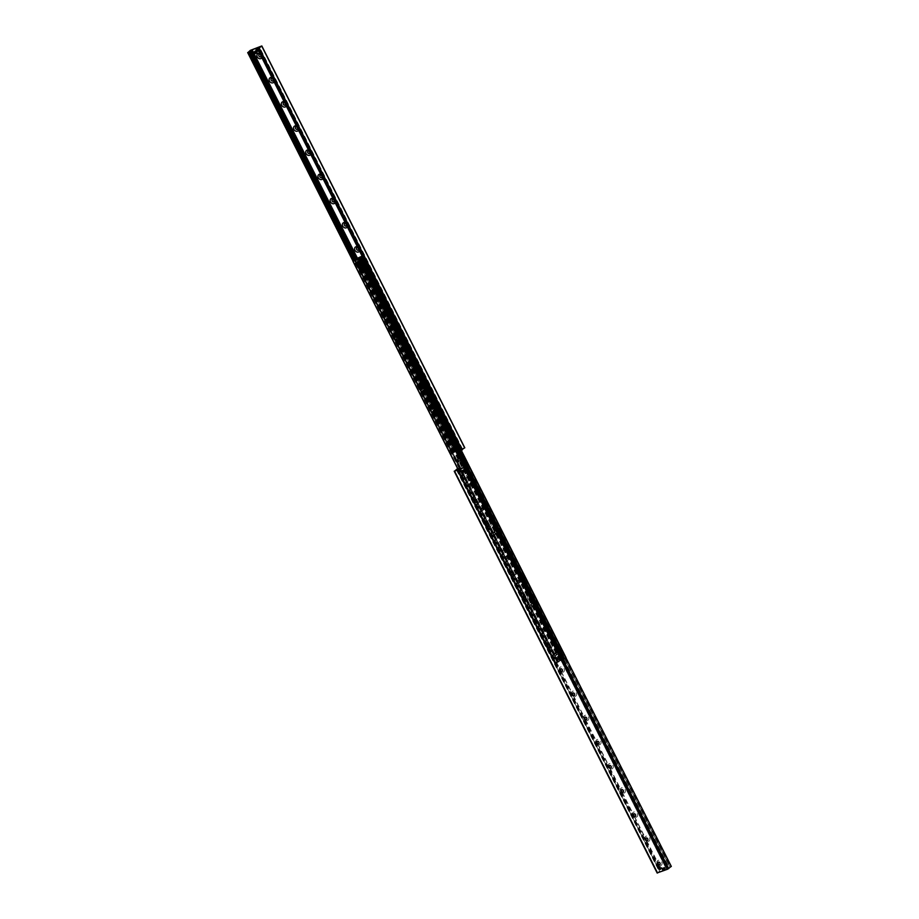 <?xml version="1.0" encoding="UTF-8"?>
<svg xmlns="http://www.w3.org/2000/svg" width="919" height="919" viewBox="0 0 919 919"><rect width="100%" height="100%" fill="white"/><g stroke="black" fill="none" stroke-linecap="round" stroke-linejoin="round"><path stroke-width="0.69" stroke-dasharray="4.59 3.45" d="M257.952 50.143A0.839 0.689 50.3 0 1 257.044 48.753A0.839 0.689 50.3 0 1 258.124 50.051A0.839 0.689 50.3 0 1 257.952 50.143M258.653 49.569A0.839 0.689 -129.7 0 0 258.802 48.385A0.839 0.689 -129.7 0 0 257.676 49.166A0.839 0.689 -129.7 0 0 258.653 49.569M457.168 450.149A0.839 0.689 50.3 0 1 456.261 448.759A0.839 0.689 50.3 0 1 457.329 450.057A0.839 0.689 50.3 0 1 457.168 450.149M457.857 449.575A0.839 0.689 -129.7 0 0 458.018 448.392A0.839 0.689 -129.7 0 0 456.892 449.173A0.839 0.689 -129.7 0 0 457.857 449.575M458.788 447.725A0.999 0.804 50.3 0 1 457.708 446.083A0.999 0.804 50.3 0 1 458.983 447.61A0.999 0.804 50.3 0 1 458.788 447.725M459.477 447.151A0.999 0.804 -129.7 0 0 459.661 445.761A0.999 0.804 -129.7 0 0 458.34 446.68A0.999 0.804 -129.7 0 0 459.477 447.151M256.47 52.831A0.999 0.804 50.3 0 1 255.39 51.188A0.999 0.804 50.3 0 1 256.665 52.716A0.999 0.804 50.3 0 1 255.367 51.165A1.034 0.839 50.3 0 1 256.688 52.751A1.034 0.839 50.3 0 1 256.481 52.865M257.159 52.257A0.999 0.804 -129.7 0 0 257.343 50.867A0.999 0.804 -129.7 0 0 256.022 51.786A0.999 0.804 -129.7 0 0 257.159 52.257M259.721 53.428A2.929 2.378 50.3 0 1 261.869 57.69M261.283 56.53A1.539 1.252 -129.7 0 0 260.066 54.106M261.157 56.679A1.539 1.252 -129.7 0 0 259.181 54.313L259.215 54.278M271.932 77.598A2.929 2.378 50.3 0 1 274.08 81.86M273.494 80.7A1.539 1.252 -129.7 0 0 272.277 78.276M273.402 80.826L273.334 80.883A1.539 1.252 -129.7 0 0 271.392 78.483M284.132 101.768A2.929 2.378 50.3 0 1 286.291 106.03M285.706 104.881A1.539 1.252 -129.7 0 0 284.476 102.446M285.579 105.019A1.539 1.252 -129.7 0 0 283.603 102.652L283.569 102.675M296.343 125.937A2.929 2.378 50.3 0 1 298.503 130.199M297.917 129.051A1.539 1.252 -129.7 0 0 296.688 126.615M297.779 129.188A1.539 1.252 -129.7 0 0 295.815 126.822L295.849 126.788M308.554 150.107A2.929 2.378 50.3 0 1 310.714 154.369M310.128 153.22A1.539 1.252 -129.7 0 0 308.899 150.785M309.99 153.358A1.539 1.252 -129.7 0 0 308.026 150.992M320.765 174.277A2.929 2.378 50.3 0 1 322.925 178.539M322.339 177.39A1.539 1.252 -129.7 0 0 321.11 174.955M322.201 177.528A1.539 1.252 -129.7 0 0 320.237 175.161L320.272 175.127M332.977 198.447A2.929 2.378 50.3 0 1 335.125 202.72M334.539 201.56A1.539 1.252 -129.7 0 0 333.321 199.124M334.447 201.675L334.378 201.732A1.539 1.252 -129.7 0 0 332.437 199.331L332.402 199.354M345.188 222.616A2.929 2.378 50.3 0 1 347.336 226.89M346.75 225.729A1.539 1.252 -129.7 0 0 345.533 223.294M346.589 225.902L346.658 225.844A1.539 1.252 -129.7 0 0 344.648 223.501M357.388 246.786A2.929 2.378 50.3 0 1 359.547 251.059M358.961 249.899A1.539 1.252 -129.7 0 0 357.732 247.475M358.835 250.048A1.539 1.252 -129.7 0 0 356.859 247.67M370.702 276.159A2.929 2.378 50.3 0 1 366.773 273.023A2.929 2.378 50.3 0 1 370.713 271.542A2.929 2.378 50.3 0 1 370.702 276.159M370.702 274.413A1.539 1.252 -129.7 0 0 369.335 271.691A1.539 1.252 -129.7 0 0 370.702 274.413M369.404 271.633A1.539 1.252 -129.7 0 0 369.128 273.805A1.539 1.252 -129.7 0 0 371.184 272.369A1.539 1.252 -129.7 0 0 369.404 271.633M382.913 300.329A2.929 2.378 50.3 0 1 378.984 297.193A2.929 2.378 50.3 0 1 382.924 295.711A2.929 2.378 50.3 0 1 382.913 300.329M382.913 298.583A1.539 1.252 -129.7 0 0 381.546 295.872A1.539 1.252 -129.7 0 0 382.913 298.583M381.615 295.815A1.539 1.252 -129.7 0 0 381.339 297.974A1.539 1.252 -129.7 0 0 383.384 296.538A1.539 1.252 -129.7 0 0 381.615 295.815M395.124 324.499A2.929 2.378 50.3 0 1 391.195 321.363A2.929 2.378 50.3 0 1 395.136 319.881A2.929 2.378 50.3 0 1 395.124 324.499M395.124 322.753A1.539 1.252 -129.7 0 0 393.757 320.042A1.539 1.252 -129.7 0 0 395.124 322.753M393.826 319.984A1.539 1.252 -129.7 0 0 393.539 322.144A1.539 1.252 -129.7 0 0 395.595 320.708A1.539 1.252 -129.7 0 0 393.826 319.984M407.335 348.669A2.929 2.378 50.3 0 1 403.407 345.533A2.929 2.378 50.3 0 1 407.335 344.051A2.929 2.378 50.3 0 1 407.335 348.669M407.335 346.922A1.539 1.252 -129.7 0 0 405.957 344.211A1.539 1.252 -129.7 0 0 407.335 346.922M406.026 344.154A1.539 1.252 -129.7 0 0 405.75 346.314A1.539 1.252 -129.7 0 0 407.806 344.878A1.539 1.252 -129.7 0 0 406.026 344.154M419.535 372.838A2.929 2.378 50.3 0 1 415.618 369.702A2.929 2.378 50.3 0 1 419.546 368.22A2.929 2.378 50.3 0 1 419.535 372.838M419.546 371.092A1.539 1.252 -129.7 0 0 418.168 368.381A1.539 1.252 -129.7 0 0 419.546 371.092M418.237 368.324A1.539 1.252 -129.7 0 0 417.961 370.483A1.539 1.252 -129.7 0 0 420.017 369.047A1.539 1.252 -129.7 0 0 418.237 368.324M431.746 397.008A2.929 2.378 50.3 0 1 427.829 393.872A2.929 2.378 50.3 0 1 431.758 392.39A2.929 2.378 50.3 0 1 431.746 397.008M431.758 395.262A1.539 1.252 -129.7 0 0 430.379 392.551A1.539 1.252 -129.7 0 0 431.758 395.262M430.448 392.493A1.539 1.252 -129.7 0 0 430.172 394.653A1.539 1.252 -129.7 0 0 432.229 393.217A1.539 1.252 -129.7 0 0 430.448 392.493M443.957 421.178A2.929 2.378 50.3 0 1 440.029 418.042A2.929 2.378 50.3 0 1 443.969 416.56A2.929 2.378 50.3 0 1 443.957 421.178M443.957 419.432A1.539 1.252 -129.7 0 0 442.59 416.721A1.539 1.252 -129.7 0 0 443.957 419.432M442.659 416.663A1.539 1.252 -129.7 0 0 442.384 418.823A1.539 1.252 -129.7 0 0 444.44 417.387A1.539 1.252 -129.7 0 0 442.659 416.663M456.169 445.347A2.929 2.378 50.3 0 1 452.24 442.211A2.929 2.378 50.3 0 1 456.18 440.729A2.929 2.378 50.3 0 1 456.169 445.347M456.169 443.613A1.539 1.252 -129.7 0 0 454.802 440.89A1.539 1.252 -129.7 0 0 456.169 443.613M454.871 440.833A1.539 1.252 -129.7 0 0 454.595 442.992A1.539 1.252 -129.7 0 0 456.64 441.557A1.539 1.252 -129.7 0 0 454.871 440.833M464.635 447.783L453.274 452.205L450.965 454.365L455.158 451.643L462.51 448.943L460.534 450.701M462.154 449.311L259.296 47.708L462.154 449.311M259.101 47.214L462.073 449.035L259.215 47.409M452.114 453.848L354.447 260.514L452.114 453.848M663.438 867.961A0.839 0.689 -129.7 0 0 663.288 869.144A0.839 0.689 -129.7 0 0 664.403 868.363A0.839 0.689 -129.7 0 0 663.438 867.961M459.879 471.263A0.839 0.689 -129.7 0 0 460.408 470.149A0.839 0.689 -129.7 0 0 459.063 470.287M462.602 470.379A0.999 0.804 -129.7 0 0 462.418 471.769A0.999 0.804 -129.7 0 0 463.75 470.85A0.999 0.804 -129.7 0 0 462.383 470.459A1.034 0.839 -129.7 0 0 463.704 472.044A1.034 0.839 -129.7 0 0 462.59 470.344M660.141 867.065A0.999 0.804 -129.7 0 0 659.957 868.455A0.999 0.804 -129.7 0 0 661.278 867.536A0.999 0.804 -129.7 0 0 660.141 867.065M658.176 860.379A2.929 2.378 -129.7 0 0 658.176 864.986A2.929 2.378 -129.7 0 0 662.105 863.515A2.929 2.378 -129.7 0 0 658.176 860.379M657.843 862.321A1.539 1.252 50.3 0 1 659.819 864.687L659.785 864.722M645.977 836.21A2.929 2.378 -129.7 0 0 645.965 840.816A2.929 2.378 -129.7 0 0 649.894 839.346A2.929 2.378 -129.7 0 0 645.977 836.21M645.597 838.174L645.666 838.117A1.539 1.252 50.3 0 1 647.608 840.517M633.765 812.04A2.929 2.378 -129.7 0 0 633.754 816.646A2.929 2.378 -129.7 0 0 637.683 815.176A2.929 2.378 -129.7 0 0 633.765 812.04M633.421 813.981A1.539 1.252 50.3 0 1 635.397 816.348L635.431 816.325M621.554 787.87A2.929 2.378 -129.7 0 0 621.543 792.477A2.929 2.378 -129.7 0 0 625.483 791.006A2.929 2.378 -129.7 0 0 621.554 787.87M621.221 789.812A1.539 1.252 50.3 0 1 623.185 792.178L623.151 792.212M609.343 763.7A2.929 2.378 -129.7 0 0 609.331 768.307A2.929 2.378 -129.7 0 0 613.272 766.837A2.929 2.378 -129.7 0 0 609.343 763.7M609.01 765.642A1.539 1.252 50.3 0 1 610.974 768.008M597.132 739.531A2.929 2.378 -129.7 0 0 597.12 744.137A2.929 2.378 -129.7 0 0 601.06 742.667A2.929 2.378 -129.7 0 0 597.132 739.531M596.799 741.472A1.539 1.252 50.3 0 1 598.763 743.839L598.729 743.873M584.921 715.35A2.929 2.378 -129.7 0 0 584.921 719.968A2.929 2.378 -129.7 0 0 588.849 718.486A2.929 2.378 -129.7 0 0 584.921 715.35M584.553 717.325L584.622 717.268A1.539 1.252 50.3 0 1 586.563 719.669L586.598 719.646M572.721 691.18A2.929 2.378 -129.7 0 0 572.709 695.798A2.929 2.378 -129.7 0 0 576.638 694.316A2.929 2.378 -129.7 0 0 572.721 691.18M572.411 693.098L572.342 693.156A1.539 1.252 50.3 0 1 574.352 695.499M560.51 667.01A2.929 2.378 -129.7 0 0 560.498 671.628A2.929 2.378 -129.7 0 0 564.427 670.146A2.929 2.378 -129.7 0 0 560.51 667.01M560.165 668.952A1.539 1.252 50.3 0 1 562.141 671.329M548.298 642.841A2.929 2.378 -129.7 0 0 548.287 647.458A2.929 2.378 -129.7 0 0 552.227 645.977A2.929 2.378 -129.7 0 0 548.298 642.841M548 644.759L547.931 644.816A1.539 1.252 50.3 0 1 549.93 647.16M536.087 618.671A2.929 2.378 -129.7 0 0 536.076 623.289A2.929 2.378 -129.7 0 0 540.016 621.807A2.929 2.378 -129.7 0 0 536.087 618.671M535.72 620.647L535.788 620.589A1.539 1.252 50.3 0 1 537.718 622.99L537.684 623.013M523.876 594.501A2.929 2.378 -129.7 0 0 523.864 599.119A2.929 2.378 -129.7 0 0 527.805 597.637A2.929 2.378 -129.7 0 0 523.876 594.501M523.543 596.442A1.539 1.252 50.3 0 1 525.507 598.82L525.542 598.786M511.665 570.331A2.929 2.378 -129.7 0 0 511.665 574.949A2.929 2.378 -129.7 0 0 515.593 573.467A2.929 2.378 -129.7 0 0 511.665 570.331M511.332 572.273A1.539 1.252 50.3 0 1 513.307 574.651M499.465 546.162A2.929 2.378 -129.7 0 0 499.454 550.78A2.929 2.378 -129.7 0 0 503.382 549.298A2.929 2.378 -129.7 0 0 499.465 546.162M499.12 548.103A1.539 1.252 50.3 0 1 501.096 550.481L501.131 550.447M487.254 521.992A2.929 2.378 -129.7 0 0 487.242 526.61A2.929 2.378 -129.7 0 0 491.171 525.128A2.929 2.378 -129.7 0 0 487.254 521.992M486.944 523.91L486.875 523.968A1.539 1.252 50.3 0 1 488.885 526.311L488.851 526.334M475.043 497.822A2.929 2.378 -129.7 0 0 475.031 502.44A2.929 2.378 -129.7 0 0 478.971 500.958A2.929 2.378 -129.7 0 0 475.043 497.822M474.675 499.798L474.744 499.741A1.539 1.252 50.3 0 1 476.674 502.142M462.831 473.653A2.929 2.378 -129.7 0 0 462.82 478.271A2.929 2.378 -129.7 0 0 466.76 476.789A2.929 2.378 -129.7 0 0 462.831 473.653M462.498 475.594A1.539 1.252 50.3 0 1 464.463 477.972L464.497 477.937M671.192 866.41L666.677 869.259L659.474 871.89L660.658 870.35L657.28 872.912L454.296 471.079M457.628 468.541L458.558 468.219L457.719 468.736M455.25 451.091L453.733 448.07A0.862 0.701 50.3 0 1 454.009 447.071L457.995 445.577A0.862 0.701 50.3 0 1 459.041 446.083L460.568 449.104L461.889 448.92L460.224 450.356M460.878 448.84L459.351 445.818A0.862 0.701 -129.7 0 0 458.305 445.313L454.319 446.818A0.862 0.701 -129.7 0 0 454.032 447.817L455.56 450.838M354.768 260.812L355.297 259.755L354.768 260.812L451.838 452.964L455.445 451.24M357.778 257.883L356.871 258.296M358.192 258.078L359.72 261.099A0.862 0.701 -129.7 0 0 360.765 261.605L364.751 260.111A0.862 0.701 -129.7 0 0 365.038 259.112L363.51 256.091M362.546 256.998L363.625 255.689M363.2 256.344L364.728 259.365A0.862 0.701 50.3 0 1 364.441 260.364L360.455 261.858A0.862 0.701 50.3 0 1 359.409 261.352L357.882 258.331M461.292 449.046L460.568 449.104M459.615 450.62L460.993 449.299M362.465 256.826L363.315 255.941M355.297 260.605L451.838 452.964M452.975 453.113L455.146 451.493M355.297 259.755L356.618 258.664M355.664 259.204L354.768 259.951M458.432 469.896L457.708 469.954L458.432 469.896L459.959 472.917A0.862 0.701 -129.7 0 0 461.005 473.423L464.991 471.929A0.862 0.701 -129.7 0 0 465.267 470.93L463.44 468.162L466.324 465.887M463.44 468.162L464.968 471.183A0.862 0.701 50.3 0 1 464.681 472.182L460.695 473.687A0.862 0.701 50.3 0 1 459.649 473.182L458.121 470.16M555.375 663.311L556.523 661.944M555.49 662.909L553.962 659.888A0.862 0.701 50.3 0 1 554.249 658.889L558.235 657.395A0.862 0.701 50.3 0 1 559.28 657.901L560.808 660.922L561.532 660.864L560.808 660.922M466.599 465.715L564.232 658.188L564.232 659.049L561.222 661.117M561.118 660.669L559.591 657.648A0.862 0.701 -129.7 0 0 558.545 657.142L554.559 658.636A0.862 0.701 -129.7 0 0 554.272 659.635L555.8 662.656M465.347 466.45L463.854 467.507M466.634 466.232L466.025 465.887M564.232 659.049L563.703 658.395M563.703 659.245L561.532 660.864M557.052 660.887L459.994 468.724L458.845 468.575L459.994 468.724M459.385 468.38L458.087 469.46M557.052 661.737L555.685 663.058M556.523 661.083L459.466 468.931M458.845 468.575L457.995 469.287M467.162 466.036L564.232 658.188M363.005 265.671A1.459 1.183 50.3 0 1 360.96 266.855A1.459 1.183 50.3 0 1 360.937 264.982A1.459 1.183 50.3 0 1 363.005 265.671M363.039 265.683A1.562 1.264 -129.7 0 0 360.616 265.177A1.562 1.264 -129.7 0 0 361.822 267.555A1.562 1.264 -129.7 0 0 363.039 265.683M565.863 657.636L560.257 659.75L558.028 661.496L565.909 657.717M375.239 289.853A1.562 1.264 -129.7 0 0 372.827 289.347A1.562 1.264 -129.7 0 0 374.033 291.725A1.562 1.264 -129.7 0 0 375.239 289.853M399.662 338.192A1.562 1.264 -129.7 0 0 397.249 337.687A1.562 1.264 -129.7 0 0 398.455 340.064A1.562 1.264 -129.7 0 0 399.662 338.192A1.459 1.183 50.3 0 1 397.594 339.364A1.459 1.183 50.3 0 1 397.571 337.491A1.459 1.183 50.3 0 1 399.627 338.192M424.084 386.531A1.562 1.264 -129.7 0 0 421.672 386.026A1.562 1.264 -129.7 0 0 422.866 388.404A1.562 1.264 -129.7 0 0 424.084 386.531A1.459 1.183 50.3 0 1 422.005 387.703A1.459 1.183 50.3 0 1 421.993 385.831A1.459 1.183 50.3 0 1 424.05 386.531M448.495 434.871A1.562 1.264 -129.7 0 0 446.083 434.365A1.562 1.264 -129.7 0 0 447.289 436.743A1.562 1.264 -129.7 0 0 448.495 434.871A1.459 1.183 50.3 0 1 446.427 436.043A1.459 1.183 50.3 0 1 446.404 434.17A1.459 1.183 50.3 0 1 448.461 434.871M472.917 483.222A1.562 1.264 -129.7 0 0 470.505 482.705A1.562 1.264 -129.7 0 0 471.711 485.083A1.562 1.264 -129.7 0 0 472.917 483.222M497.34 531.561A1.562 1.264 -129.7 0 0 494.927 531.044A1.562 1.264 -129.7 0 0 496.122 533.434A1.562 1.264 -129.7 0 0 497.34 531.561M521.751 579.9A1.562 1.264 -129.7 0 0 519.338 579.384A1.562 1.264 -129.7 0 0 520.545 581.773A1.562 1.264 -129.7 0 0 521.751 579.9M546.173 628.24A1.562 1.264 -129.7 0 0 543.761 627.723A1.562 1.264 -129.7 0 0 544.967 630.112A1.562 1.264 -129.7 0 0 546.173 628.24M559.108 657.349A1.034 0.839 50.3 0 1 557.511 657.947A1.034 0.839 50.3 0 1 559.108 657.349M361.489 261.053A1.034 0.839 50.3 0 1 359.892 261.651A1.034 0.839 50.3 0 1 361.489 261.053M558.384 652.41A1.562 1.264 -129.7 0 0 555.972 651.904A1.562 1.264 -129.7 0 0 557.167 654.282A1.562 1.264 -129.7 0 0 558.384 652.41M533.962 604.07A1.562 1.264 -129.7 0 0 531.55 603.553A1.562 1.264 -129.7 0 0 532.756 605.943A1.562 1.264 -129.7 0 0 533.962 604.07A1.459 1.183 50.3 0 1 531.894 605.242A1.459 1.183 50.3 0 1 531.871 603.358A1.459 1.183 50.3 0 1 533.928 604.059M509.551 555.731A1.562 1.264 -129.7 0 0 507.127 555.214A1.562 1.264 -129.7 0 0 508.333 557.603A1.562 1.264 -129.7 0 0 509.551 555.731A1.459 1.183 50.3 0 1 507.472 556.903A1.459 1.183 50.3 0 1 507.449 555.019A1.459 1.183 50.3 0 1 509.517 555.719M485.129 507.391A1.562 1.264 -129.7 0 0 482.716 506.874A1.562 1.264 -129.7 0 0 483.911 509.252A1.562 1.264 -129.7 0 0 485.129 507.391A1.459 1.183 50.3 0 1 483.049 508.563A1.459 1.183 50.3 0 1 483.038 506.679A1.459 1.183 50.3 0 1 485.094 507.38M460.706 459.041A1.562 1.264 -129.7 0 0 458.294 458.535A1.562 1.264 -129.7 0 0 459.5 460.913A1.562 1.264 -129.7 0 0 460.706 459.041M436.295 410.701A1.562 1.264 -129.7 0 0 433.871 410.196A1.562 1.264 -129.7 0 0 435.078 412.574A1.562 1.264 -129.7 0 0 436.295 410.701M411.873 362.362A1.562 1.264 -129.7 0 0 409.46 361.856A1.562 1.264 -129.7 0 0 410.655 364.234A1.562 1.264 -129.7 0 0 411.873 362.362M387.45 314.022A1.562 1.264 -129.7 0 0 385.038 313.517A1.562 1.264 -129.7 0 0 386.244 315.895A1.562 1.264 -129.7 0 0 387.45 314.022M364.372 264.534A1.459 1.183 50.3 0 1 362.339 265.717A1.459 1.183 50.3 0 1 362.316 263.833A1.459 1.183 50.3 0 1 364.372 264.534M375.205 289.841A1.459 1.183 50.3 0 1 373.171 291.024A1.459 1.183 50.3 0 1 373.148 289.152A1.459 1.183 50.3 0 1 375.205 289.841M376.583 288.704A1.459 1.183 50.3 0 1 374.55 289.887A1.459 1.183 50.3 0 1 374.527 288.003A1.459 1.183 50.3 0 1 376.583 288.704M387.416 314.011A1.459 1.183 50.3 0 1 385.383 315.194A1.459 1.183 50.3 0 1 385.36 313.322A1.459 1.183 50.3 0 1 387.416 314.011M388.794 312.874A1.459 1.183 50.3 0 1 386.75 314.057A1.459 1.183 50.3 0 1 386.738 312.173A1.459 1.183 50.3 0 1 388.794 312.874M401.006 337.043A1.459 1.183 50.3 0 1 398.961 338.226A1.459 1.183 50.3 0 1 398.949 336.343A1.459 1.183 50.3 0 1 401.006 337.043M411.838 362.362A1.459 1.183 50.3 0 1 409.794 363.533A1.459 1.183 50.3 0 1 409.782 361.661A1.459 1.183 50.3 0 1 411.838 362.362M413.217 361.213A1.459 1.183 50.3 0 1 411.172 362.396A1.459 1.183 50.3 0 1 411.149 360.512A1.459 1.183 50.3 0 1 413.217 361.213M425.428 385.383A1.459 1.183 50.3 0 1 423.383 386.566A1.459 1.183 50.3 0 1 423.36 384.693A1.459 1.183 50.3 0 1 425.428 385.383M436.261 410.701A1.459 1.183 50.3 0 1 434.216 411.873A1.459 1.183 50.3 0 1 434.193 410A1.459 1.183 50.3 0 1 436.261 410.701M437.628 409.552A1.459 1.183 50.3 0 1 435.595 410.736A1.459 1.183 50.3 0 1 435.572 408.863A1.459 1.183 50.3 0 1 437.628 409.552M449.839 433.722A1.459 1.183 50.3 0 1 447.806 434.905A1.459 1.183 50.3 0 1 447.783 433.033A1.459 1.183 50.3 0 1 449.839 433.722M460.672 459.041A1.459 1.183 50.3 0 1 458.638 460.212A1.459 1.183 50.3 0 1 458.615 458.34A1.459 1.183 50.3 0 1 460.672 459.041M462.05 457.892A1.459 1.183 50.3 0 1 460.005 459.075A1.459 1.183 50.3 0 1 459.994 457.202A1.459 1.183 50.3 0 1 462.05 457.892M472.883 483.21A1.459 1.183 50.3 0 1 470.85 484.393A1.459 1.183 50.3 0 1 470.827 482.509A1.459 1.183 50.3 0 1 472.883 483.21M474.261 482.061A1.459 1.183 50.3 0 1 472.217 483.245A1.459 1.183 50.3 0 1 472.205 481.372A1.459 1.183 50.3 0 1 474.261 482.061M486.473 506.231A1.459 1.183 50.3 0 1 484.428 507.414A1.459 1.183 50.3 0 1 484.405 505.542A1.459 1.183 50.3 0 1 486.473 506.231M497.305 531.55A1.459 1.183 50.3 0 1 495.261 532.733A1.459 1.183 50.3 0 1 495.249 530.849A1.459 1.183 50.3 0 1 497.305 531.55M498.684 530.412A1.459 1.183 50.3 0 1 496.639 531.584A1.459 1.183 50.3 0 1 496.616 529.712A1.459 1.183 50.3 0 1 498.684 530.412M510.884 554.582A1.459 1.183 50.3 0 1 508.85 555.754A1.459 1.183 50.3 0 1 508.827 553.881A1.459 1.183 50.3 0 1 510.884 554.582M521.716 579.889A1.459 1.183 50.3 0 1 519.683 581.072A1.459 1.183 50.3 0 1 519.66 579.188A1.459 1.183 50.3 0 1 521.716 579.889M523.095 578.752A1.459 1.183 50.3 0 1 521.062 579.923A1.459 1.183 50.3 0 1 521.039 578.051A1.459 1.183 50.3 0 1 523.095 578.752M535.306 602.921A1.459 1.183 50.3 0 1 533.261 604.093A1.459 1.183 50.3 0 1 533.25 602.221A1.459 1.183 50.3 0 1 535.306 602.921M546.139 628.228A1.459 1.183 50.3 0 1 544.105 629.412A1.459 1.183 50.3 0 1 544.082 627.528A1.459 1.183 50.3 0 1 546.139 628.228M547.517 627.091A1.459 1.183 50.3 0 1 545.472 628.263A1.459 1.183 50.3 0 1 545.461 626.39A1.459 1.183 50.3 0 1 547.517 627.091M366.164 263.569A2.918 2.366 -129.7 0 0 361.649 262.616A2.918 2.366 -129.7 0 0 363.89 267.061A2.918 2.366 -129.7 0 0 366.164 263.569M378.364 287.739A2.918 2.366 -129.7 0 0 373.861 286.785A2.918 2.366 -129.7 0 0 376.101 291.231A2.918 2.366 -129.7 0 0 378.364 287.739M390.575 311.909A2.918 2.366 -129.7 0 0 386.06 310.955A2.918 2.366 -129.7 0 0 388.312 315.401A2.918 2.366 -129.7 0 0 390.575 311.909M402.786 336.078A2.918 2.366 -129.7 0 0 398.272 335.125A2.918 2.366 -129.7 0 0 400.523 339.57A2.918 2.366 -129.7 0 0 402.786 336.078M414.997 360.248A2.918 2.366 -129.7 0 0 410.483 359.295A2.918 2.366 -129.7 0 0 412.734 363.74A2.918 2.366 -129.7 0 0 414.997 360.248M427.209 384.418A2.918 2.366 -129.7 0 0 422.694 383.464A2.918 2.366 -129.7 0 0 424.946 387.91A2.918 2.366 -129.7 0 0 427.209 384.418M439.42 408.587A2.918 2.366 -129.7 0 0 434.905 407.634A2.918 2.366 -129.7 0 0 437.145 412.08A2.918 2.366 -129.7 0 0 439.42 408.587M451.62 432.757A2.918 2.366 -129.7 0 0 447.116 431.804A2.918 2.366 -129.7 0 0 449.357 436.249A2.918 2.366 -129.7 0 0 451.62 432.757M463.831 456.927A2.918 2.366 -129.7 0 0 459.316 455.973A2.918 2.366 -129.7 0 0 461.568 460.43A2.918 2.366 -129.7 0 0 463.831 456.927M476.042 481.096A2.918 2.366 -129.7 0 0 471.527 480.143A2.918 2.366 -129.7 0 0 473.779 484.6A2.918 2.366 -129.7 0 0 476.042 481.096M488.253 505.266A2.918 2.366 -129.7 0 0 483.739 504.313A2.918 2.366 -129.7 0 0 485.99 508.77A2.918 2.366 -129.7 0 0 488.253 505.266M500.464 529.436A2.918 2.366 -129.7 0 0 495.95 528.482A2.918 2.366 -129.7 0 0 498.201 532.94A2.918 2.366 -129.7 0 0 500.464 529.436M512.676 553.606A2.918 2.366 -129.7 0 0 508.161 552.664A2.918 2.366 -129.7 0 0 510.401 557.109A2.918 2.366 -129.7 0 0 512.676 553.606M524.875 577.787A2.918 2.366 -129.7 0 0 520.372 576.833A2.918 2.366 -129.7 0 0 522.612 581.279A2.918 2.366 -129.7 0 0 524.875 577.787M537.087 601.956A2.918 2.366 -129.7 0 0 532.572 601.003A2.918 2.366 -129.7 0 0 534.824 605.449A2.918 2.366 -129.7 0 0 537.087 601.956M549.298 626.126A2.918 2.366 -129.7 0 0 544.783 625.173A2.918 2.366 -129.7 0 0 547.035 629.618A2.918 2.366 -129.7 0 0 549.298 626.126M558.35 652.398A1.459 1.183 50.3 0 1 556.305 653.581A1.459 1.183 50.3 0 1 556.294 651.709A1.459 1.183 50.3 0 1 558.35 652.398M559.728 651.261A1.459 1.183 50.3 0 1 557.684 652.444A1.459 1.183 50.3 0 1 557.661 650.56A1.459 1.183 50.3 0 1 559.728 651.261M561.509 650.296A2.918 2.366 -129.7 0 0 556.994 649.342A2.918 2.366 -129.7 0 0 559.246 653.788A2.918 2.366 -129.7 0 0 561.509 650.296M361.971 259.928A1.034 0.839 -129.7 0 0 363.419 260.422A1.034 0.839 -129.7 0 0 362.109 258.836A1.034 0.839 -129.7 0 0 363.419 260.422A1.034 0.839 -129.7 0 0 362.109 258.836A1.034 0.839 -129.7 0 0 361.971 259.928L362.419 260.835L364.016 260.238L363.097 258.423L361.512 259.02L361.971 259.928M559.591 656.223A1.034 0.839 -129.7 0 0 561.038 656.717A1.034 0.839 -129.7 0 0 559.728 655.132A1.034 0.839 -129.7 0 0 561.038 656.717A1.034 0.839 -129.7 0 0 559.728 655.132A1.034 0.839 -129.7 0 0 559.591 656.223L560.05 657.131L561.635 656.534L560.728 654.719L559.131 655.316L559.591 656.223M559.901 660.21L454.595 451.769M362.097 256.102L363.039 255.781L362.201 256.309M564.484 658.889L466.818 465.542L564.484 658.889M357.721 264.488L356.124 265.086L355.664 264.178A1.034 0.839 50.3 0 1 357.1 263.351A1.034 0.839 50.3 0 1 357.123 264.672A1.034 0.839 50.3 0 1 355.802 263.087A1.034 0.839 50.3 0 1 357.123 264.672A1.034 0.839 50.3 0 1 355.664 264.178L355.205 263.271M357.744 262.455A1.034 0.839 -129.7 0 0 359.191 262.949A1.034 0.839 -129.7 0 0 357.882 261.375A1.034 0.839 -129.7 0 0 357.744 262.455M559.671 657.142A1.034 0.839 -129.7 0 0 561.118 657.625A1.034 0.839 -129.7 0 0 559.809 656.051A1.034 0.839 -129.7 0 0 559.671 657.142M557.592 658.866A1.034 0.839 50.3 0 1 559.028 658.027A1.034 0.839 50.3 0 1 559.051 659.348A1.034 0.839 50.3 0 1 557.73 657.774A1.034 0.839 50.3 0 1 559.051 659.348A1.034 0.839 50.3 0 1 557.592 658.866L557.132 657.958L558.729 657.361L559.648 659.164L558.051 659.773L557.592 658.866M360.501 266.636A1.712 1.39 -129.7 0 0 363.154 267.199A1.712 1.39 -129.7 0 0 361.833 264.58A1.712 1.39 -129.7 0 0 360.501 266.636M360.685 266.682A1.137 0.93 50.3 0 1 362.281 265.763A1.137 0.93 50.3 0 1 362.293 267.234A1.137 0.93 50.3 0 1 360.685 266.682M372.712 290.806A1.712 1.39 -129.7 0 0 375.366 291.369A1.712 1.39 -129.7 0 0 374.033 288.75A1.712 1.39 -129.7 0 0 372.712 290.806M372.896 290.852A1.137 0.93 50.3 0 1 374.493 289.933A1.137 0.93 50.3 0 1 374.504 291.403A1.137 0.93 50.3 0 1 372.896 290.852M384.912 314.976A1.712 1.39 -129.7 0 0 387.565 315.539A1.712 1.39 -129.7 0 0 386.244 312.919A1.712 1.39 -129.7 0 0 384.912 314.976M385.107 315.022A1.137 0.93 50.3 0 1 386.704 314.103A1.137 0.93 50.3 0 1 386.715 315.573A1.137 0.93 50.3 0 1 385.107 315.022M397.123 339.145A1.712 1.39 -129.7 0 0 399.776 339.708A1.712 1.39 -129.7 0 0 398.455 337.089A1.712 1.39 -129.7 0 0 397.123 339.145M397.318 339.191A1.137 0.93 50.3 0 1 398.903 338.272A1.137 0.93 50.3 0 1 398.926 339.743A1.137 0.93 50.3 0 1 397.318 339.191M409.334 363.315A1.712 1.39 -129.7 0 0 411.988 363.878A1.712 1.39 -129.7 0 0 410.667 361.259A1.712 1.39 -129.7 0 0 409.334 363.315M409.518 363.361A1.137 0.93 50.3 0 1 411.115 362.442A1.137 0.93 50.3 0 1 411.138 363.913A1.137 0.93 50.3 0 1 409.518 363.361M421.545 387.485A1.712 1.39 -129.7 0 0 424.199 388.048A1.712 1.39 -129.7 0 0 422.878 385.429A1.712 1.39 -129.7 0 0 421.545 387.485M421.729 387.531A1.137 0.93 50.3 0 1 423.326 386.612A1.137 0.93 50.3 0 1 423.337 388.082A1.137 0.93 50.3 0 1 421.729 387.531M433.757 411.655A1.712 1.39 -129.7 0 0 436.41 412.217A1.712 1.39 -129.7 0 0 435.089 409.598A1.712 1.39 -129.7 0 0 433.757 411.655M433.94 411.701A1.137 0.93 50.3 0 1 435.537 410.782A1.137 0.93 50.3 0 1 435.549 412.252A1.137 0.93 50.3 0 1 433.94 411.701M445.968 435.824A1.712 1.39 -129.7 0 0 448.621 436.387A1.712 1.39 -129.7 0 0 447.289 433.768A1.712 1.39 -129.7 0 0 445.968 435.824M446.152 435.87A1.137 0.93 50.3 0 1 447.748 434.951A1.137 0.93 50.3 0 1 447.76 436.422A1.137 0.93 50.3 0 1 446.152 435.87M458.167 459.994A1.712 1.39 -129.7 0 0 460.821 460.557A1.712 1.39 -129.7 0 0 459.5 457.938A1.712 1.39 -129.7 0 0 458.167 459.994M458.363 460.04A1.137 0.93 50.3 0 1 459.959 459.121A1.137 0.93 50.3 0 1 459.971 460.591A1.137 0.93 50.3 0 1 458.363 460.04M470.379 484.164A1.712 1.39 -129.7 0 0 473.032 484.727A1.712 1.39 -129.7 0 0 471.711 482.107A1.712 1.39 -129.7 0 0 470.379 484.164M470.574 484.221A1.137 0.93 50.3 0 1 472.159 483.291A1.137 0.93 50.3 0 1 472.182 484.761A1.137 0.93 50.3 0 1 470.574 484.221M468.747 485.726A1.137 0.93 50.3 0 1 470.344 484.807A1.137 0.93 50.3 0 1 470.367 486.266A1.137 0.93 50.3 0 1 468.747 485.726M482.59 508.345A1.712 1.39 -129.7 0 0 485.243 508.896A1.712 1.39 -129.7 0 0 483.922 506.289A1.712 1.39 -129.7 0 0 482.59 508.345M482.774 508.391A1.137 0.93 50.3 0 1 484.37 507.46A1.137 0.93 50.3 0 1 484.393 508.931A1.137 0.93 50.3 0 1 482.774 508.391M480.959 509.896A1.137 0.93 50.3 0 1 482.555 508.977A1.137 0.93 50.3 0 1 482.567 510.436A1.137 0.93 50.3 0 1 480.959 509.896M494.801 532.515A1.712 1.39 -129.7 0 0 497.455 533.066A1.712 1.39 -129.7 0 0 496.134 530.458A1.712 1.39 -129.7 0 0 494.801 532.515M494.985 532.561A1.137 0.93 50.3 0 1 496.582 531.63A1.137 0.93 50.3 0 1 496.593 533.1A1.137 0.93 50.3 0 1 494.985 532.561M493.17 534.065A1.137 0.93 50.3 0 1 494.767 533.146A1.137 0.93 50.3 0 1 494.778 534.605A1.137 0.93 50.3 0 1 493.17 534.065M507.012 556.684A1.712 1.39 -129.7 0 0 509.666 557.236A1.712 1.39 -129.7 0 0 508.345 554.628A1.712 1.39 -129.7 0 0 507.012 556.684M507.196 556.73A1.137 0.93 50.3 0 1 508.793 555.8A1.137 0.93 50.3 0 1 508.804 557.27A1.137 0.93 50.3 0 1 507.196 556.73M505.381 558.235A1.137 0.93 50.3 0 1 506.978 557.316A1.137 0.93 50.3 0 1 506.989 558.775A1.137 0.93 50.3 0 1 505.381 558.235M519.212 580.854A1.712 1.39 -129.7 0 0 521.877 581.405A1.712 1.39 -129.7 0 0 520.545 578.798A1.712 1.39 -129.7 0 0 519.212 580.854M519.407 580.9A1.137 0.93 50.3 0 1 521.004 579.969A1.137 0.93 50.3 0 1 521.016 581.44A1.137 0.93 50.3 0 1 519.407 580.9M517.592 582.405A1.137 0.93 50.3 0 1 519.189 581.486A1.137 0.93 50.3 0 1 519.201 582.956A1.137 0.93 50.3 0 1 517.592 582.405M531.423 605.024A1.712 1.39 -129.7 0 0 534.077 605.575A1.712 1.39 -129.7 0 0 532.756 602.967A1.712 1.39 -129.7 0 0 531.423 605.024M531.619 605.07A1.137 0.93 50.3 0 1 533.215 604.139A1.137 0.93 50.3 0 1 533.227 605.61A1.137 0.93 50.3 0 1 531.619 605.07M529.803 606.574A1.137 0.93 50.3 0 1 531.389 605.655A1.137 0.93 50.3 0 1 531.412 607.126A1.137 0.93 50.3 0 1 529.803 606.574M543.634 629.193A1.712 1.39 -129.7 0 0 546.288 629.756A1.712 1.39 -129.7 0 0 544.967 627.137A1.712 1.39 -129.7 0 0 543.634 629.193M543.83 629.239A1.137 0.93 50.3 0 1 545.415 628.32A1.137 0.93 50.3 0 1 545.438 629.779A1.137 0.93 50.3 0 1 543.83 629.239M542.003 630.744A1.137 0.93 50.3 0 1 543.6 629.825A1.137 0.93 50.3 0 1 543.623 631.296A1.137 0.93 50.3 0 1 542.003 630.744M555.846 653.363A1.712 1.39 -129.7 0 0 558.499 653.926A1.712 1.39 -129.7 0 0 557.178 651.307A1.712 1.39 -129.7 0 0 555.846 653.363M556.029 653.409A1.137 0.93 50.3 0 1 557.626 652.49A1.137 0.93 50.3 0 1 557.649 653.949A1.137 0.93 50.3 0 1 556.029 653.409M554.214 654.914A1.137 0.93 50.3 0 1 555.811 653.995A1.137 0.93 50.3 0 1 555.823 655.465A1.137 0.93 50.3 0 1 554.214 654.914M563.91 659.394L558.189 661.473L555.961 663.219L563.91 659.394L466.14 465.841M562.175 660.807L464.348 467.128L562.175 660.807M354.677 260.422L557.592 662.117M358.996 263.064A1.034 0.839 50.3 0 1 357.882 261.375A1.034 0.839 50.3 0 1 359.191 262.949A1.034 0.839 50.3 0 1 358.996 263.064M363.568 258.044L361.971 258.641L362.89 260.456L364.475 259.859L363.568 258.044L363.097 258.423M360.237 260.445A1.034 0.839 -129.7 0 0 360.041 261.892A1.034 0.839 -129.7 0 0 361.42 260.927A1.034 0.839 -129.7 0 0 360.237 260.445M561.187 654.339L559.591 654.937L560.51 656.752L562.106 656.155L561.187 654.339L560.728 654.719M557.856 656.74A1.034 0.839 -129.7 0 0 557.672 658.176A1.034 0.839 -129.7 0 0 559.039 657.223A1.034 0.839 -129.7 0 0 557.856 656.74M559.189 659.555L557.592 660.152L556.673 658.337L558.27 657.74L559.189 659.555L559.648 659.164M560.923 657.751A1.034 0.839 50.3 0 1 559.809 656.051A1.034 0.839 50.3 0 1 561.118 657.625A1.034 0.839 50.3 0 1 560.923 657.751M460.591 450.666L258.205 50.419L258.687 49.706L258.228 50.085M258.101 48.546L258.687 49.706M256.631 50.683L256.78 49.695A1.034 0.839 50.3 0 1 258.377 49.098A1.034 0.839 50.3 0 1 256.78 49.695L256.022 49.477M258.572 50.108L257.044 50.89M258.572 49.856A1.034 0.839 50.3 0 1 257.458 48.156A1.034 0.839 50.3 0 1 258.779 49.741A1.034 0.839 50.3 0 1 258.572 49.856M258.572 49.637A0.862 0.701 -129.7 0 0 258.584 48.293A0.862 0.701 -129.7 0 0 257.435 48.73A0.862 0.701 -129.7 0 0 258.572 49.637M665.264 869.029L664.759 867.421L663.277 867.616L663.782 869.225L665.322 868.995M665.379 868.627L664.862 869.374M664.908 869.006L664.759 867.421M664.196 869.431L664.265 869.615A1.034 0.839 -129.7 0 0 663.357 867.8A1.034 0.839 -129.7 0 0 663.013 869.006L663.782 869.225M663.173 868.018L663.013 869.006A1.034 0.839 -129.7 0 0 664.265 869.615L664.805 869.408M664.345 867.214L664.299 867.8M663.886 867.593L663.277 867.616M662.817 868.248A1.034 0.839 -129.7 0 0 662.633 869.684A1.034 0.839 -129.7 0 0 664 868.731A1.034 0.839 -129.7 0 0 662.817 868.248M662.817 868.455A0.862 0.701 50.3 0 1 663.966 869.374A0.862 0.701 50.3 0 1 662.806 869.811A0.862 0.701 50.3 0 1 662.817 868.455M257.021 52.417A1.034 0.839 50.3 0 1 255.907 50.717A1.034 0.839 50.3 0 1 257.228 52.303A1.034 0.839 50.3 0 1 257.021 52.417M257.021 52.199A0.862 0.701 -129.7 0 0 257.033 50.855A0.862 0.701 -129.7 0 0 255.873 51.28A0.862 0.701 -129.7 0 0 257.021 52.199M256.562 53.015A1.195 0.976 50.3 0 1 255.068 51.269M459.339 447.312A1.034 0.839 50.3 0 1 458.225 445.612A1.034 0.839 50.3 0 1 459.546 447.197A1.034 0.839 50.3 0 1 459.339 447.312M459.339 447.093A0.862 0.701 -129.7 0 0 459.351 445.749A0.862 0.701 -129.7 0 0 458.202 446.174A0.862 0.701 -129.7 0 0 459.339 447.093M458.811 447.76A1.034 0.839 50.3 0 1 457.696 446.06A1.034 0.839 50.3 0 1 459.006 447.633A1.034 0.839 50.3 0 1 458.811 447.76M458.88 447.909A1.195 0.976 50.3 0 1 457.582 445.922A1.195 0.976 50.3 0 1 459.109 447.771A1.195 0.976 50.3 0 1 458.88 447.909M458.42 448.288A1.195 0.976 50.3 0 1 457.122 446.312A1.195 0.976 50.3 0 1 458.65 448.15A1.195 0.976 50.3 0 1 458.42 448.288M462.05 470.792A1.034 0.839 -129.7 0 0 461.866 472.24A1.034 0.839 -129.7 0 0 463.233 471.275A1.034 0.839 -129.7 0 0 462.05 470.792M462.51 470.195A1.195 0.976 -129.7 0 0 462.291 471.872A1.195 0.976 -129.7 0 0 463.888 470.769A1.195 0.976 -129.7 0 0 462.51 470.195M462.969 469.816A1.195 0.976 -129.7 0 0 462.751 471.493A1.195 0.976 -129.7 0 0 464.348 470.379A1.195 0.976 -129.7 0 0 462.969 469.816M659.589 867.479A1.034 0.839 -129.7 0 0 659.394 868.926A1.034 0.839 -129.7 0 0 660.772 867.973A1.034 0.839 -129.7 0 0 659.589 867.479M660.118 867.031A1.034 0.839 -129.7 0 0 659.934 868.478A1.034 0.839 -129.7 0 0 661.301 867.525A1.034 0.839 -129.7 0 0 660.118 867.031M660.049 866.881A1.195 0.976 -129.7 0 0 659.831 868.558A1.195 0.976 -129.7 0 0 661.427 867.456A1.195 0.976 -129.7 0 0 660.049 866.881M660.508 866.502A1.195 0.976 -129.7 0 0 660.29 868.179A1.195 0.976 -129.7 0 0 661.887 867.065A1.195 0.976 -129.7 0 0 660.508 866.502M554.984 652.961A1.367 1.114 -129.7 0 0 554.743 654.891A1.367 1.114 -129.7 0 0 556.569 653.616A1.367 1.114 -129.7 0 0 554.984 652.961M554.984 653.294A1.103 0.896 50.3 0 1 556.466 654.477A1.103 0.896 50.3 0 1 554.984 655.04A1.103 0.896 50.3 0 1 554.984 653.294M557.948 650.503A1.367 1.114 -129.7 0 0 557.695 652.421A1.367 1.114 -129.7 0 0 559.522 651.157A1.367 1.114 -129.7 0 0 557.948 650.503M559.625 652.076L558.855 652.364L560.085 650.79L559.326 650.181L558.097 650.847L560.085 651.697M558.855 652.364L558.557 651.364L559.315 651.985M558.086 651.755L558.097 650.847M558.557 650.468L558.557 651.364M558.155 648.78A2.608 2.125 -129.7 0 0 557.684 652.433A2.608 2.125 -129.7 0 0 561.164 650.009A2.608 2.125 -129.7 0 0 558.155 648.78M557.948 648.952A2.608 2.125 -129.7 0 0 557.477 652.605A2.608 2.125 -129.7 0 0 560.958 650.181A2.608 2.125 -129.7 0 0 557.948 648.952M542.773 628.791A1.367 1.114 -129.7 0 0 542.532 630.71A1.367 1.114 -129.7 0 0 544.358 629.446A1.367 1.114 -129.7 0 0 542.773 628.791M542.773 629.124A1.103 0.896 50.3 0 1 544.255 630.308A1.103 0.896 50.3 0 1 542.773 630.871A1.103 0.896 50.3 0 1 542.773 629.124M545.737 626.333A1.367 1.114 -129.7 0 0 545.495 628.251A1.367 1.114 -129.7 0 0 547.322 626.988A1.367 1.114 -129.7 0 0 545.737 626.333M547.414 627.907L546.644 628.194L547.873 626.62L547.115 626.011L545.886 626.678L547.873 627.528M546.644 628.194L546.346 627.195L547.104 627.815M545.886 627.585L545.886 626.678M546.346 626.298L546.346 627.195M545.943 624.61A2.608 2.125 -129.7 0 0 545.472 628.263A2.608 2.125 -129.7 0 0 548.953 625.839A2.608 2.125 -129.7 0 0 545.943 624.61M545.737 624.782A2.608 2.125 -129.7 0 0 545.266 628.435A2.608 2.125 -129.7 0 0 548.746 626.011A2.608 2.125 -129.7 0 0 545.737 624.782M530.562 604.622A1.367 1.114 -129.7 0 0 530.32 606.54A1.367 1.114 -129.7 0 0 532.147 605.276A1.367 1.114 -129.7 0 0 530.562 604.622M530.562 604.955A1.103 0.896 50.3 0 1 532.055 606.138A1.103 0.896 50.3 0 1 530.562 606.701A1.103 0.896 50.3 0 1 530.562 604.955M533.525 602.163A1.367 1.114 -129.7 0 0 533.284 604.082A1.367 1.114 -129.7 0 0 535.111 602.818A1.367 1.114 -129.7 0 0 533.525 602.163M535.203 603.737L534.433 604.024L535.662 602.45L534.904 601.842L533.675 602.508L535.662 603.346M534.433 604.024L534.134 603.025L534.904 603.645M533.675 603.415L533.675 602.508M534.134 602.129L534.134 603.025M533.732 600.44A2.608 2.125 -129.7 0 0 533.273 604.093A2.608 2.125 -129.7 0 0 536.742 601.669A2.608 2.125 -129.7 0 0 533.732 600.44M533.537 600.612A2.608 2.125 -129.7 0 0 533.066 604.265A2.608 2.125 -129.7 0 0 536.547 601.842A2.608 2.125 -129.7 0 0 533.537 600.612M518.362 580.452A1.367 1.114 -129.7 0 0 518.109 582.37A1.367 1.114 -129.7 0 0 519.936 581.107A1.367 1.114 -129.7 0 0 518.362 580.452M518.362 580.785A1.103 0.896 50.3 0 1 519.844 581.968A1.103 0.896 50.3 0 1 518.35 582.531A1.103 0.896 50.3 0 1 518.362 580.785M521.314 577.994A1.367 1.114 -129.7 0 0 521.073 579.912A1.367 1.114 -129.7 0 0 522.9 578.637A1.367 1.114 -129.7 0 0 521.314 577.994M522.991 579.567L522.233 579.855L523.462 578.281L522.693 577.672L521.464 578.338L523.451 579.177M522.233 579.855L521.923 578.855L522.693 579.464M521.464 579.246L521.464 578.338M521.923 577.959L521.923 578.855M521.533 576.27A2.608 2.125 -129.7 0 0 521.062 579.923A2.608 2.125 -129.7 0 0 524.542 577.5A2.608 2.125 -129.7 0 0 521.533 576.27M521.326 576.443A2.608 2.125 -129.7 0 0 520.855 580.096A2.608 2.125 -129.7 0 0 524.335 577.672A2.608 2.125 -129.7 0 0 521.326 576.443M506.151 556.282A1.367 1.114 -129.7 0 0 505.898 558.201A1.367 1.114 -129.7 0 0 507.725 556.937A1.367 1.114 -129.7 0 0 506.151 556.282M506.151 556.615A1.103 0.896 50.3 0 1 507.633 557.799A1.103 0.896 50.3 0 1 506.139 558.361A1.103 0.896 50.3 0 1 506.151 556.615M509.115 553.824A1.367 1.114 -129.7 0 0 508.862 555.742A1.367 1.114 -129.7 0 0 510.688 554.467A1.367 1.114 -129.7 0 0 509.115 553.824M510.792 555.398L510.022 555.685L511.251 554.111L510.482 553.502L509.252 554.168L511.251 555.007M510.022 555.685L509.252 555.076L510.482 555.294M509.252 555.076L509.252 554.168M509.712 553.789L509.712 554.685M509.321 552.101A2.608 2.125 -129.7 0 0 508.85 555.754A2.608 2.125 -129.7 0 0 512.331 553.33A2.608 2.125 -129.7 0 0 509.321 552.101M509.115 552.273A2.608 2.125 -129.7 0 0 508.644 555.926A2.608 2.125 -129.7 0 0 512.124 553.502A2.608 2.125 -129.7 0 0 509.115 552.273M493.94 532.112A1.367 1.114 -129.7 0 0 493.687 534.031A1.367 1.114 -129.7 0 0 495.513 532.756A1.367 1.114 -129.7 0 0 493.94 532.112M493.94 532.446A1.103 0.896 50.3 0 1 495.421 533.629A1.103 0.896 50.3 0 1 493.94 534.192A1.103 0.896 50.3 0 1 493.94 532.446M496.903 529.654A1.367 1.114 -129.7 0 0 496.651 531.573A1.367 1.114 -129.7 0 0 498.477 530.297A1.367 1.114 -129.7 0 0 496.903 529.654M498.58 531.228L497.811 531.515L499.04 529.941L498.27 529.333L497.041 529.999L499.04 530.837M497.811 531.515L497.041 530.895L498.27 531.125M497.041 530.895L497.041 529.999M497.512 529.62L497.501 530.516M497.11 527.931A2.608 2.125 -129.7 0 0 496.639 531.584A2.608 2.125 -129.7 0 0 500.12 529.16A2.608 2.125 -129.7 0 0 497.11 527.931M496.903 528.103A2.608 2.125 -129.7 0 0 496.432 531.756A2.608 2.125 -129.7 0 0 499.913 529.333A2.608 2.125 -129.7 0 0 496.903 528.103M481.728 507.943A1.367 1.114 -129.7 0 0 481.487 509.861A1.367 1.114 -129.7 0 0 483.314 508.586A1.367 1.114 -129.7 0 0 481.728 507.943M481.728 508.276A1.103 0.896 50.3 0 1 483.21 509.459A1.103 0.896 50.3 0 1 481.728 510.022A1.103 0.896 50.3 0 1 481.728 508.276M484.692 505.484A1.367 1.114 -129.7 0 0 484.439 507.403A1.367 1.114 -129.7 0 0 486.266 506.128A1.367 1.114 -129.7 0 0 484.692 505.484M486.369 507.058L485.6 507.345L486.829 505.772L486.071 505.163L484.841 505.829L486.829 506.668M485.6 507.345L484.83 506.725L486.059 506.955M484.83 506.725L484.841 505.829M485.301 505.45L485.301 506.346M484.899 503.761A2.608 2.125 -129.7 0 0 484.428 507.414A2.608 2.125 -129.7 0 0 487.909 504.99A2.608 2.125 -129.7 0 0 484.899 503.761M484.692 503.934A2.608 2.125 -129.7 0 0 484.221 507.587A2.608 2.125 -129.7 0 0 487.702 505.163A2.608 2.125 -129.7 0 0 484.692 503.934M469.517 483.773A1.367 1.114 -129.7 0 0 469.276 485.691A1.367 1.114 -129.7 0 0 471.102 484.416A1.367 1.114 -129.7 0 0 469.517 483.773M469.517 484.106A1.103 0.896 50.3 0 1 470.999 485.289A1.103 0.896 50.3 0 1 469.517 485.852A1.103 0.896 50.3 0 1 469.517 484.106M472.481 481.315A1.367 1.114 -129.7 0 0 472.24 483.233A1.367 1.114 -129.7 0 0 474.066 481.958A1.367 1.114 -129.7 0 0 472.481 481.315M474.158 482.889L473.388 483.176L474.618 481.602L473.859 480.993L472.63 481.659L474.618 482.498M473.388 483.176L472.63 482.555L473.848 482.785M472.63 482.555L472.63 481.659M473.09 481.28L473.09 482.176M472.688 479.592A2.608 2.125 -129.7 0 0 472.217 483.245A2.608 2.125 -129.7 0 0 475.697 480.821A2.608 2.125 -129.7 0 0 472.688 479.592M472.481 479.752A2.608 2.125 -129.7 0 0 472.01 483.417A2.608 2.125 -129.7 0 0 475.491 480.993A2.608 2.125 -129.7 0 0 472.481 479.752M457.306 459.603A1.367 1.114 -129.7 0 0 457.065 461.522A1.367 1.114 -129.7 0 0 458.891 460.247A1.367 1.114 -129.7 0 0 457.306 459.603M456.961 460.201A1.103 0.896 50.3 0 1 458.65 460.557A1.103 0.896 50.3 0 1 458.34 461.866M460.27 457.145A1.367 1.114 -129.7 0 0 460.028 459.063A1.367 1.114 -129.7 0 0 461.855 457.788A1.367 1.114 -129.7 0 0 460.27 457.145M461.947 458.707L461.177 459.006L462.406 457.432L460.878 457.111L460.419 457.49L462.406 458.328M461.177 459.006L460.419 458.386L461.648 458.615M460.419 458.386L460.419 457.49M460.878 457.111L460.878 458.007M460.476 455.422A2.608 2.125 -129.7 0 0 460.017 459.075A2.608 2.125 -129.7 0 0 463.486 456.651A2.608 2.125 -129.7 0 0 460.476 455.422M460.281 455.583A2.608 2.125 -129.7 0 0 459.81 459.247A2.608 2.125 -129.7 0 0 463.291 456.823A2.608 2.125 -129.7 0 0 460.281 455.583M445.106 435.434A1.367 1.114 -129.7 0 0 444.853 437.352A1.367 1.114 -129.7 0 0 446.68 436.077A1.367 1.114 -129.7 0 0 445.106 435.434M444.75 436.031A1.103 0.896 50.3 0 1 446.439 436.387A1.103 0.896 50.3 0 1 446.129 437.697M448.058 432.975A1.367 1.114 -129.7 0 0 447.817 434.894A1.367 1.114 -129.7 0 0 449.644 433.619A1.367 1.114 -129.7 0 0 448.058 432.975M449.736 434.538L448.977 434.825L450.207 433.263L448.667 432.941L448.208 433.32L450.195 434.159M448.977 434.825L448.667 433.837L449.437 434.446M448.208 434.216L448.208 433.32M448.667 432.941L448.667 433.837M448.277 431.241A2.608 2.125 -129.7 0 0 447.806 434.905A2.608 2.125 -129.7 0 0 451.286 432.481A2.608 2.125 -129.7 0 0 448.277 431.241M448.07 431.413A2.608 2.125 -129.7 0 0 447.599 435.078A2.608 2.125 -129.7 0 0 451.08 432.654A2.608 2.125 -129.7 0 0 448.07 431.413M432.895 411.264A1.367 1.114 -129.7 0 0 432.642 413.182A1.367 1.114 -129.7 0 0 434.469 411.907A1.367 1.114 -129.7 0 0 432.895 411.264M432.539 411.861A1.103 0.896 50.3 0 1 434.227 412.217A1.103 0.896 50.3 0 1 433.929 413.527M435.859 408.806A1.367 1.114 -129.7 0 0 435.606 410.724A1.367 1.114 -129.7 0 0 437.433 409.449A1.367 1.114 -129.7 0 0 435.859 408.806M437.536 410.368L436.766 410.655L437.995 409.093L436.456 408.771L435.997 409.15L437.995 409.989M436.766 410.655L435.997 410.046L437.226 410.276M435.997 410.046L435.997 409.15M436.456 408.771L436.456 409.667M436.065 407.071A2.608 2.125 -129.7 0 0 435.595 410.736A2.608 2.125 -129.7 0 0 439.075 408.312A2.608 2.125 -129.7 0 0 436.065 407.071M435.859 407.243A2.608 2.125 -129.7 0 0 435.388 410.908A2.608 2.125 -129.7 0 0 438.868 408.484A2.608 2.125 -129.7 0 0 435.859 407.243M420.684 387.094A1.367 1.114 -129.7 0 0 420.431 389.013A1.367 1.114 -129.7 0 0 422.258 387.738A1.367 1.114 -129.7 0 0 420.684 387.094M420.328 387.692A1.103 0.896 50.3 0 1 422.028 388.048A1.103 0.896 50.3 0 1 421.718 389.357M423.648 384.636A1.367 1.114 -129.7 0 0 423.395 386.554A1.367 1.114 -129.7 0 0 425.221 385.279A1.367 1.114 -129.7 0 0 423.648 384.636M425.325 386.198L424.555 386.485L425.784 385.819L425.015 384.303L423.785 384.981L425.784 385.819M424.555 386.485L424.245 385.498L425.015 386.106M423.785 385.877L423.785 384.981M424.256 384.601L424.245 385.498M423.854 382.901A2.608 2.125 -129.7 0 0 423.383 386.566A2.608 2.125 -129.7 0 0 426.864 384.142A2.608 2.125 -129.7 0 0 423.854 382.901M423.648 383.074A2.608 2.125 -129.7 0 0 423.177 386.738A2.608 2.125 -129.7 0 0 426.657 384.314A2.608 2.125 -129.7 0 0 423.648 383.074M408.473 362.925A1.367 1.114 -129.7 0 0 408.231 364.843A1.367 1.114 -129.7 0 0 410.058 363.568A1.367 1.114 -129.7 0 0 408.473 362.925M408.128 363.522A1.103 0.896 50.3 0 1 409.817 363.878A1.103 0.896 50.3 0 1 409.506 365.188M411.436 360.466A1.367 1.114 -129.7 0 0 411.184 362.385A1.367 1.114 -129.7 0 0 413.01 361.11A1.367 1.114 -129.7 0 0 411.436 360.466M413.113 362.029L412.344 362.316L413.573 360.753L412.045 360.432L411.586 360.811L413.573 361.649M412.344 362.316L411.574 361.707L412.803 361.937M411.574 361.707L411.586 360.811M412.045 360.432L412.045 361.328M411.643 358.732A2.608 2.125 -129.7 0 0 411.172 362.396A2.608 2.125 -129.7 0 0 414.653 359.972A2.608 2.125 -129.7 0 0 411.643 358.732M411.436 358.904A2.608 2.125 -129.7 0 0 410.965 362.568A2.608 2.125 -129.7 0 0 414.446 360.145A2.608 2.125 -129.7 0 0 411.436 358.904M396.261 338.755A1.367 1.114 -129.7 0 0 396.02 340.673A1.367 1.114 -129.7 0 0 397.847 339.398A1.367 1.114 -129.7 0 0 396.261 338.755M395.917 339.352A1.103 0.896 50.3 0 1 397.605 339.708A1.103 0.896 50.3 0 1 397.295 341.018M399.225 336.297A1.367 1.114 -129.7 0 0 398.984 338.215A1.367 1.114 -129.7 0 0 400.81 336.94A1.367 1.114 -129.7 0 0 399.225 336.297M400.902 337.859L400.133 338.146L401.362 336.584L399.834 336.251L399.374 336.641L401.362 337.48M400.133 338.146L399.374 337.537L400.592 337.767M399.374 337.537L399.374 336.641M399.834 336.251L399.834 337.158M399.432 334.562A2.608 2.125 -129.7 0 0 398.961 338.226A2.608 2.125 -129.7 0 0 402.442 335.803A2.608 2.125 -129.7 0 0 399.432 334.562M399.225 334.734A2.608 2.125 -129.7 0 0 398.754 338.399A2.608 2.125 -129.7 0 0 402.235 335.975A2.608 2.125 -129.7 0 0 399.225 334.734M384.05 314.585A1.367 1.114 -129.7 0 0 383.809 316.504A1.367 1.114 -129.7 0 0 385.635 315.228A1.367 1.114 -129.7 0 0 384.05 314.585M383.705 315.183A1.103 0.896 50.3 0 1 385.394 315.539A1.103 0.896 50.3 0 1 385.084 316.848M387.014 312.127A1.367 1.114 -129.7 0 0 386.773 314.045A1.367 1.114 -129.7 0 0 388.599 312.77A1.367 1.114 -129.7 0 0 387.014 312.127M388.691 313.689L387.921 313.976L389.151 312.414L387.623 312.081L387.163 312.471L389.151 313.31M387.921 313.976L387.623 312.988L388.392 313.597M387.163 313.368L387.163 312.471M387.623 312.081L387.623 312.988M387.221 310.392A2.608 2.125 -129.7 0 0 386.761 314.057A2.608 2.125 -129.7 0 0 390.23 311.633A2.608 2.125 -129.7 0 0 387.221 310.392M387.025 310.565A2.608 2.125 -129.7 0 0 386.554 314.229A2.608 2.125 -129.7 0 0 390.035 311.805A2.608 2.125 -129.7 0 0 387.025 310.565M371.85 290.415A1.367 1.114 -129.7 0 0 371.598 292.334A1.367 1.114 -129.7 0 0 373.424 291.059A1.367 1.114 -129.7 0 0 371.85 290.415M371.494 291.013A1.103 0.896 50.3 0 1 373.183 291.369A1.103 0.896 50.3 0 1 372.873 292.679M374.803 287.946A1.367 1.114 -129.7 0 0 374.561 289.876A1.367 1.114 -129.7 0 0 376.388 288.6A1.367 1.114 -129.7 0 0 374.803 287.946M376.48 289.519L375.722 289.807L376.951 288.244L375.411 287.911L374.952 288.302L376.939 289.14M375.722 289.807L374.952 289.198L376.181 289.428M374.952 289.198L374.952 288.302M375.411 287.911L375.411 288.819M375.021 286.223A2.608 2.125 -129.7 0 0 374.55 289.887A2.608 2.125 -129.7 0 0 378.031 287.463A2.608 2.125 -129.7 0 0 375.021 286.223M374.814 286.395A2.608 2.125 -129.7 0 0 374.343 290.059A2.608 2.125 -129.7 0 0 377.824 287.624A2.608 2.125 -129.7 0 0 374.814 286.395M359.639 266.234A1.367 1.114 -129.7 0 0 359.386 268.164A1.367 1.114 -129.7 0 0 361.213 266.889A1.367 1.114 -129.7 0 0 359.639 266.234M359.283 266.843A1.103 0.896 50.3 0 1 360.972 267.199A1.103 0.896 50.3 0 1 360.673 268.509M362.603 263.776A1.367 1.114 -129.7 0 0 362.35 265.706A1.367 1.114 -129.7 0 0 364.177 264.431A1.367 1.114 -129.7 0 0 362.603 263.776M364.28 265.35L363.51 265.637L364.74 264.063L363.2 263.742L362.741 264.132L364.74 264.971M363.51 265.637L362.741 265.028L363.97 265.258M362.741 265.028L362.741 264.132M363.2 263.742L363.2 264.649M362.81 262.053A2.608 2.125 -129.7 0 0 362.339 265.717A2.608 2.125 -129.7 0 0 365.819 263.293A2.608 2.125 -129.7 0 0 362.81 262.053M362.603 262.225A2.608 2.125 -129.7 0 0 362.132 265.878A2.608 2.125 -129.7 0 0 365.613 263.454A2.608 2.125 -129.7 0 0 362.603 262.225M454.319 451.643L251.346 49.81M453.274 452.205L250.29 50.373M464.417 447.852L261.444 46.019M461.568 450.092L258.584 48.259M462.268 449.506L259.284 47.685L462.268 449.506M462.234 449.207L259.261 47.374M462.429 449.046L259.445 47.225M462.2 449L259.307 47.34M461.947 449.081L259.238 47.788M461.912 449.104L259.204 47.822M455.158 451.643L357.296 257.906M454.319 452.091L356.526 258.503M454.135 452.251L356.342 258.653M453.86 452.435L356.078 258.859M452.722 453.09L355.033 259.709M452.022 453.676L249.038 51.843L452.01 453.676M451.723 454.089L354.045 260.72M450.965 454.365L353.344 261.134M450.735 454.308L556.133 663.07M468.035 464.635L671.019 866.468M467.277 464.911L670.261 866.743M466.99 465.347L669.871 866.985L466.99 465.347M466.99 465.324L669.962 867.157L466.99 465.324M466.278 465.91L669.262 867.743M465.14 466.565L668.113 868.398M464.865 466.749L667.849 868.581M464.681 466.909L667.665 868.742M561.716 661.083L666.826 869.19M463.739 467.403L666.723 869.225M463.693 467.426L666.677 869.259M666.551 869.294L463.567 467.472L666.528 869.305M456.8 470L659.785 871.832M456.628 470.057L659.555 871.775M456.858 469.988L659.739 871.626M456.973 469.942L659.819 871.511L456.973 469.942M456.732 469.494L659.716 871.327L456.732 469.494M457.742 469.506L660.416 870.741M458.409 468.334L559.924 669.296M561.027 671.467L572.135 693.466M573.226 695.637L584.346 717.636M585.437 719.807L596.546 741.805M597.649 743.988L608.757 765.975M609.86 768.158L620.968 790.145M622.071 792.327L633.18 814.314M634.282 816.497L645.391 838.484M646.482 840.667L657.602 862.654M658.693 864.836L661.393 870.167M458.432 468.242L559.958 669.227M561.107 671.502L572.169 693.397M573.318 695.672L584.381 717.567M585.529 719.841L596.592 741.736M597.729 744.011L608.792 765.906M609.94 768.181L621.003 790.076M622.152 792.35L633.214 814.245M634.363 816.52L645.425 838.415M646.574 840.69L657.636 862.585M658.785 864.859L661.416 870.063M457.673 468.518L660.658 870.35M456.835 468.977L659.819 870.81M455.319 451.286L357.64 257.929M363.752 255.631L461.43 449M363.556 255.919L461.235 449.276M356.388 258.607L454.055 451.976M357.33 258.182L455.008 451.551M461.763 449.081L364.085 255.723M461.12 449.253L363.442 255.884M457.57 470L555.248 663.369M561.36 661.071L463.681 467.714M562.083 660.589L464.405 467.231M457.765 469.724L555.444 663.081M554.915 663.277L457.237 469.919M555.558 663.116L457.88 469.747M464.945 467.024L562.612 660.393M463.992 467.449L561.67 660.818M558.189 661.473L355.205 259.64L558.189 661.473M563.795 659.36L360.811 257.527L563.795 659.36M558.074 661.439L355.09 259.606M558.304 661.243L355.32 259.422M558.442 661.163L355.458 259.33M559.476 660.554L356.503 258.721M559.82 660.393L356.836 258.572M560.119 660.152L357.181 258.411M560.257 659.75L357.284 257.917M461.235 450.505L362.89 255.815M565.84 657.763L468.253 464.566M461.166 450.54L362.867 255.93M564.806 658.36L467.128 464.991M459.833 450.54L362.12 257.113M564.461 658.521L466.932 465.439M459.374 450.482L361.948 257.596M564.163 658.762L361.19 256.941M564.381 658.716L361.408 256.883M459.144 450.344L361.948 257.929L459.144 450.344M564.438 658.946L466.772 465.588M459.041 450.287L361.948 258.067M564.209 659.141L466.507 465.703M563.68 659.578L465.887 466.002M563.542 659.67L465.761 466.105M562.497 660.279L464.784 466.818M562.164 660.428L464.474 467.047M561.865 660.681L358.881 258.848M562.083 660.623L359.099 258.79M556.11 663.185L458.248 469.46M557.178 662.473L354.194 260.64M557.511 662.312L354.539 260.479M557.81 662.059L354.883 260.318M557.534 661.887L354.562 260.054M557.764 661.691L354.791 259.859M257.044 48.753L257.734 48.179M258.124 50.051L258.813 49.477M456.261 448.759L456.95 448.185M457.329 450.057L458.03 449.483M462.51 448.943L259.526 47.11M450.655 454.423L353.091 261.283M663.277 868.053L662.576 868.627M664.345 869.351L663.656 869.925M459.27 469.839L458.581 470.413M460.35 471.137L459.661 471.711M462.406 470.494L461.717 471.068M659.945 867.18L659.256 867.754M661.209 868.708L660.52 869.282M456.49 470.057L659.474 871.89M458.558 468.219L560.039 669.101M561.268 671.525L572.25 693.271M573.467 695.706L584.461 717.44M585.679 719.876L596.661 741.61M597.89 744.045L608.872 765.78M610.101 768.215L621.083 789.949M622.312 792.385L633.294 814.119M634.524 816.554L645.506 838.3M646.723 840.724L657.717 862.47M658.934 864.894L661.542 870.04M364.211 255.551L461.889 448.92M363.602 255.861L461.269 449.23M457.111 470.08L554.789 663.449M457.731 469.77L555.398 663.139M364.177 266.073L362.798 267.222M362.316 263.833L360.937 264.982M376.388 290.243L375.009 291.392M374.527 288.003L373.148 289.152M388.599 314.424L387.221 315.562M386.738 312.173L385.36 313.322M400.81 338.594L399.432 339.731M398.949 336.343L397.571 337.491M413.01 362.764L411.643 363.901M411.149 360.512L409.782 361.661M425.221 386.933L423.854 388.071M423.36 384.693L421.982 385.831M437.433 411.103L436.054 412.24M435.572 408.863L434.193 410M449.644 435.273L448.265 436.41M447.783 433.033L446.404 434.17M461.855 459.443L460.476 460.58M459.994 457.202L458.615 458.34M474.066 483.612L472.688 484.75M472.205 481.372L470.827 482.509M486.266 507.782L484.899 508.919M484.405 505.542L483.038 506.679M498.477 531.952L497.11 533.089M496.616 529.712L495.238 530.849M510.688 556.121L509.31 557.259M508.827 553.881L507.449 555.019M522.9 580.291L521.521 581.428M521.039 578.051L519.66 579.188M535.111 604.461L533.732 605.61M533.25 602.221L531.871 603.358M547.322 628.63L545.943 629.779M545.461 626.39L544.082 627.528M559.522 652.8L558.155 653.949M557.661 650.56L556.294 651.709M363.419 260.422L361.351 262.145L363.419 260.422M362.109 258.836L360.03 260.559L362.109 258.836M561.038 656.717L558.97 658.441L561.038 656.717M559.728 655.132L557.649 656.855L559.728 655.132M558.028 661.496L355.067 259.698M560.337 660.095L357.353 258.262M461.372 450.459L363.039 255.781M563.944 658.82L360.972 256.987M355.802 263.087L357.882 261.375L355.802 263.087M357.123 264.672L359.191 262.949L357.123 264.672M561.118 657.625L559.051 659.348L561.118 657.625M559.809 656.051L557.73 657.774L559.809 656.051M360.845 265.476L359.019 266.981M362.293 267.222L360.478 268.739M373.045 289.646L371.23 291.151M374.504 291.403L372.689 292.908M385.256 313.816L383.441 315.32M386.715 315.573L384.9 317.078M397.467 337.985L395.652 339.49M398.926 339.743L397.111 341.248M409.679 362.155L407.864 363.66M411.138 363.913L409.311 365.417M421.89 386.325L420.075 387.841M423.337 388.082L421.522 389.587M434.101 410.494L432.275 412.011M435.549 412.252L433.734 413.757M446.301 434.664L444.486 436.18M447.76 436.422L445.945 437.926M458.512 458.834L456.697 460.35M459.971 460.591L458.156 462.096M470.723 483.003L468.908 484.52M472.182 484.761L470.367 486.266M482.934 507.173L481.119 508.689M484.393 508.931L482.567 510.436M495.146 531.343L493.331 532.859M496.593 533.1L494.778 534.605M507.357 555.524L505.53 557.029M508.804 557.27L506.989 558.775M519.557 579.694L517.742 581.199M521.016 581.44L519.201 582.956M531.768 603.863L529.953 605.368M533.227 605.61L531.412 607.126M543.979 628.033L542.164 629.538M545.438 629.779L543.623 631.296M556.19 652.203L554.375 653.708M557.649 653.949L555.823 655.465M563.944 659.337L466.197 465.818M561.647 660.738L358.663 258.905M555.961 663.219L458.11 469.517M558.028 662.013L355.056 260.18M557.684 650.663L554.72 653.122M559.43 652.766L556.477 655.224M545.472 626.494L542.509 628.952M547.219 628.596L544.266 631.054M533.261 602.324L530.297 604.782M535.019 604.426L532.055 606.885M521.05 578.143L518.098 580.613M522.808 580.257L519.844 582.715M508.839 553.973L505.887 556.432M510.596 556.087L507.633 558.545M496.639 529.803L493.675 532.262M498.385 531.917L495.421 534.376M484.428 505.634L481.464 508.092M486.174 507.747L483.222 510.206M472.217 481.464L469.253 483.922M473.963 483.578L471.01 486.036M460.005 457.294L457.042 459.753M461.763 459.408L458.799 461.866M447.794 433.125L444.842 435.583M449.552 435.238L446.588 437.697M435.583 408.955L432.631 411.413M437.341 411.069L434.377 413.527M423.383 384.785L420.42 387.244M425.129 386.899L422.166 389.357M411.172 360.616L408.208 363.074M412.918 362.729L409.966 365.188M398.961 336.446L395.997 338.904M400.707 338.56L397.755 341.018M386.75 312.276L383.786 314.735M388.507 314.39L385.543 316.848M374.538 288.106L371.586 290.565M376.296 290.209L373.332 292.679M362.327 263.937L359.375 266.395M364.085 266.039L361.121 268.509"/><path stroke-width="1.38" d="M261.869 57.69A2.929 2.378 50.3 0 1 256.964 56.093A2.929 2.378 50.3 0 1 259.721 53.428M260.066 54.106A1.539 1.252 -129.7 0 0 259.043 56.151A1.539 1.252 -129.7 0 0 261.283 56.53M259.215 54.278L259.147 54.336A1.539 1.252 -129.7 0 0 261.157 56.679M274.08 81.86A2.929 2.378 50.3 0 1 269.164 80.263A2.929 2.378 50.3 0 1 271.932 77.598M272.277 78.276A1.539 1.252 -129.7 0 0 271.254 80.321A1.539 1.252 -129.7 0 0 273.494 80.7M271.392 78.483A1.539 1.252 -129.7 0 0 273.368 80.849M286.291 106.03A2.929 2.378 50.3 0 1 281.375 104.433A2.929 2.378 50.3 0 1 284.132 101.768M284.476 102.446A1.539 1.252 -129.7 0 0 283.466 104.49A1.539 1.252 -129.7 0 0 285.706 104.881M283.569 102.675L283.638 102.618A1.539 1.252 -129.7 0 0 285.579 105.019M298.503 130.199A2.929 2.378 50.3 0 1 293.586 128.603A2.929 2.378 50.3 0 1 296.343 125.937M296.688 126.615A1.539 1.252 -129.7 0 0 295.677 128.66A1.539 1.252 -129.7 0 0 297.917 129.051M295.849 126.788L295.78 126.845A1.539 1.252 -129.7 0 0 297.779 129.188M310.714 154.369A2.929 2.378 50.3 0 1 305.797 152.772A2.929 2.378 50.3 0 1 308.554 150.107M308.899 150.785A1.539 1.252 -129.7 0 0 307.888 152.83A1.539 1.252 -129.7 0 0 310.128 153.22M308.026 150.992A1.539 1.252 -129.7 0 0 309.99 153.358M322.925 178.539A2.929 2.378 50.3 0 1 318.008 176.942A2.929 2.378 50.3 0 1 320.765 174.277M321.11 174.955A1.539 1.252 -129.7 0 0 320.088 177.011A1.539 1.252 -129.7 0 0 322.339 177.39M320.272 175.127L320.203 175.184A1.539 1.252 -129.7 0 0 322.201 177.528M335.125 202.72A2.929 2.378 50.3 0 1 330.22 201.112A2.929 2.378 50.3 0 1 332.977 198.447M333.321 199.124A1.539 1.252 -129.7 0 0 332.299 201.181A1.539 1.252 -129.7 0 0 334.539 201.56M332.402 199.354L332.471 199.297A1.539 1.252 -129.7 0 0 334.413 201.698M347.336 226.89A2.929 2.378 50.3 0 1 342.419 225.281A2.929 2.378 50.3 0 1 345.188 222.616M345.533 223.294A1.539 1.252 -129.7 0 0 344.51 225.35A1.539 1.252 -129.7 0 0 346.75 225.729M344.648 223.501A1.539 1.252 -129.7 0 0 346.624 225.867M359.547 251.059A2.929 2.378 50.3 0 1 354.631 249.451A2.929 2.378 50.3 0 1 357.388 246.786M357.732 247.475A1.539 1.252 -129.7 0 0 356.721 249.52A1.539 1.252 -129.7 0 0 358.961 249.899M356.859 247.67A1.539 1.252 -129.7 0 0 358.835 250.048M250.29 50.373L261.823 45.95L258.342 48.65L257.458 48.96L258.974 47.248L252.174 49.81L247.981 52.532L250.29 50.373M460.534 450.701L464.635 447.783M662.748 868.535A0.839 0.689 50.3 0 1 663.656 869.925A0.839 0.689 50.3 0 1 662.576 868.627A0.839 0.689 50.3 0 1 662.748 868.535M459.063 470.287A0.839 0.689 -129.7 0 0 459.879 471.263M458.742 470.321A0.839 0.689 50.3 0 1 459.661 471.711A0.839 0.689 50.3 0 1 458.581 470.413A0.839 0.689 50.3 0 1 458.742 470.321M461.912 470.953A0.999 0.804 50.3 0 1 462.992 472.596A0.999 0.804 50.3 0 1 461.717 471.068A0.999 0.804 50.3 0 1 461.912 470.953M659.44 867.639A0.999 0.804 50.3 0 1 660.52 869.282A0.999 0.804 50.3 0 1 659.256 867.754A0.999 0.804 50.3 0 1 659.44 867.639M659.819 864.687A1.539 1.252 50.3 0 1 657.843 862.321M659.486 864.894A1.539 1.252 50.3 0 1 657.809 862.344A1.539 1.252 50.3 0 1 659.785 864.722A1.539 1.252 50.3 0 1 659.486 864.894M647.608 840.517A1.539 1.252 50.3 0 1 645.632 838.151L645.597 838.174A1.539 1.252 50.3 0 1 647.573 840.552A1.539 1.252 50.3 0 1 645.597 838.174M635.362 816.382A1.539 1.252 50.3 0 1 633.386 814.004A1.539 1.252 50.3 0 1 635.362 816.382A1.539 1.252 50.3 0 1 633.421 813.981M623.185 792.178A1.539 1.252 50.3 0 1 621.221 789.812M622.852 792.385A1.539 1.252 50.3 0 1 621.187 789.835A1.539 1.252 50.3 0 1 623.151 792.212A1.539 1.252 50.3 0 1 622.852 792.385M610.974 768.008A1.539 1.252 50.3 0 1 609.01 765.642M610.641 768.215A1.539 1.252 50.3 0 1 608.975 765.665A1.539 1.252 50.3 0 1 610.94 768.043A1.539 1.252 50.3 0 1 610.641 768.215M598.763 743.839A1.539 1.252 50.3 0 1 596.799 741.472M598.43 744.045A1.539 1.252 50.3 0 1 596.764 741.495A1.539 1.252 50.3 0 1 598.729 743.873A1.539 1.252 50.3 0 1 598.43 744.045M586.563 719.669A1.539 1.252 50.3 0 1 584.587 717.302L584.553 717.325A1.539 1.252 50.3 0 1 586.529 719.703A1.539 1.252 50.3 0 1 584.553 717.325M574.352 695.499A1.539 1.252 50.3 0 1 572.376 693.133A1.539 1.252 50.3 0 1 574.318 695.534A1.539 1.252 50.3 0 1 572.342 693.156L572.411 693.098M562.141 671.329A1.539 1.252 50.3 0 1 560.165 668.952M561.808 671.536A1.539 1.252 50.3 0 1 560.13 668.986A1.539 1.252 50.3 0 1 562.106 671.364A1.539 1.252 50.3 0 1 561.808 671.536M549.93 647.16A1.539 1.252 50.3 0 1 547.965 644.782A1.539 1.252 50.3 0 1 549.895 647.183A1.539 1.252 50.3 0 1 547.931 644.816L548 644.759M537.718 622.99A1.539 1.252 50.3 0 1 535.754 620.612L535.72 620.647A1.539 1.252 50.3 0 1 537.684 623.013A1.539 1.252 50.3 0 1 535.72 620.647M525.473 598.843A1.539 1.252 50.3 0 1 523.508 596.477A1.539 1.252 50.3 0 1 525.473 598.843A1.539 1.252 50.3 0 1 523.543 596.442M513.307 574.651A1.539 1.252 50.3 0 1 511.332 572.273M512.974 574.846A1.539 1.252 50.3 0 1 511.297 572.307A1.539 1.252 50.3 0 1 513.273 574.674A1.539 1.252 50.3 0 1 512.974 574.846M501.062 550.504A1.539 1.252 50.3 0 1 499.086 548.138A1.539 1.252 50.3 0 1 501.062 550.504A1.539 1.252 50.3 0 1 499.12 548.103M488.885 526.311A1.539 1.252 50.3 0 1 486.909 523.933A1.539 1.252 50.3 0 1 488.851 526.334A1.539 1.252 50.3 0 1 486.875 523.968L486.944 523.91M476.674 502.142A1.539 1.252 50.3 0 1 474.709 499.764L474.675 499.798A1.539 1.252 50.3 0 1 476.639 502.165A1.539 1.252 50.3 0 1 474.675 499.798M464.428 477.995A1.539 1.252 50.3 0 1 462.464 475.628A1.539 1.252 50.3 0 1 464.428 477.995A1.539 1.252 50.3 0 1 462.498 475.594M657.28 872.912L667.654 869.19L671.192 866.41M457.719 468.736L456.8 470L463.693 467.426L468.345 464.577L464.681 467.357L454.583 471.148L457.628 468.541M460.224 450.356L459.006 450.276L460.155 450.425M459.006 450.276L361.948 258.113L362.477 257.056L361.948 258.113M356.618 258.664L362.097 256.102M356.871 258.296L355.664 259.204M459.534 450.069L362.477 257.917M465.347 466.45L466.553 465.692M457.995 469.287L457.409 469.77M362.201 256.309L360.811 257.527L355.205 259.64L356.917 258.377M565.909 657.717L461.235 450.505M361.5 257.056L361.948 257.929L361.5 257.056M358.869 268.187A1.137 0.93 50.3 0 1 360.466 267.268A1.137 0.93 50.3 0 1 360.478 268.739A1.137 0.93 50.3 0 1 358.869 268.187M371.081 292.357A1.137 0.93 50.3 0 1 372.677 291.438A1.137 0.93 50.3 0 1 372.689 292.908A1.137 0.93 50.3 0 1 371.081 292.357M383.292 316.527A1.137 0.93 50.3 0 1 384.877 315.608A1.137 0.93 50.3 0 1 384.9 317.078A1.137 0.93 50.3 0 1 383.292 316.527M395.492 340.708A1.137 0.93 50.3 0 1 397.088 339.777A1.137 0.93 50.3 0 1 397.111 341.248A1.137 0.93 50.3 0 1 395.492 340.708M407.703 364.877A1.137 0.93 50.3 0 1 409.3 363.947A1.137 0.93 50.3 0 1 409.311 365.417A1.137 0.93 50.3 0 1 407.703 364.877M419.914 389.047A1.137 0.93 50.3 0 1 421.511 388.117A1.137 0.93 50.3 0 1 421.522 389.587A1.137 0.93 50.3 0 1 419.914 389.047M432.125 413.217A1.137 0.93 50.3 0 1 433.722 412.286A1.137 0.93 50.3 0 1 433.734 413.757A1.137 0.93 50.3 0 1 432.125 413.217M444.337 437.387A1.137 0.93 50.3 0 1 445.933 436.456A1.137 0.93 50.3 0 1 445.945 437.926A1.137 0.93 50.3 0 1 444.337 437.387M456.548 461.556A1.137 0.93 50.3 0 1 458.133 460.626A1.137 0.93 50.3 0 1 458.156 462.096A1.137 0.93 50.3 0 1 456.548 461.556M360.811 257.527L358.743 259.25L352.976 261.387L355.205 259.64L360.811 257.527M354.745 263.661L356.802 262.673L357.261 264.879L355.664 265.476L354.745 263.661L356.342 263.064L357.261 264.879M258.205 50.43L257.044 50.89L256.022 49.477L257.596 48.845M257.802 48.718L257.194 48.673M256.137 49.075L257.653 48.293M255.068 51.269A1.195 0.976 50.3 0 1 256.78 51.338A1.195 0.976 50.3 0 1 256.562 53.015M256.102 53.394A1.195 0.976 50.3 0 1 254.804 51.418A1.195 0.976 50.3 0 1 256.332 53.268A1.195 0.976 50.3 0 1 256.102 53.394M462.05 471.01A0.862 0.701 50.3 0 1 463.199 471.929A0.862 0.701 50.3 0 1 462.05 472.355A0.862 0.701 50.3 0 1 462.05 471.01M659.578 867.697A0.862 0.701 50.3 0 1 660.727 868.616A0.862 0.701 50.3 0 1 659.578 869.041A0.862 0.701 50.3 0 1 659.578 867.697M458.34 461.866A1.103 0.896 50.3 0 1 456.961 460.201M446.129 437.697A1.103 0.896 50.3 0 1 444.75 436.031M433.929 413.527A1.103 0.896 50.3 0 1 432.539 411.861M421.718 389.357A1.103 0.896 50.3 0 1 420.328 387.692M409.506 365.188A1.103 0.896 50.3 0 1 408.128 363.522M397.295 341.018A1.103 0.896 50.3 0 1 395.917 339.352M385.084 316.848A1.103 0.896 50.3 0 1 383.705 315.183M372.873 292.679A1.103 0.896 50.3 0 1 371.494 291.013M360.673 268.509A1.103 0.896 50.3 0 1 359.283 266.843M464.704 447.921L261.72 46.088M462.165 450.023L259.181 48.19M461.327 450.482L258.342 48.65M460.568 450.758L257.584 48.937M357.296 257.906L252.174 49.81M356.526 258.503L251.335 50.258M356.342 258.653L251.151 50.419M356.078 258.859L250.887 50.602M355.033 259.709L249.738 51.257M354.447 260.514L249.129 52.015L354.447 260.514M354.045 260.72L248.739 52.257M353.344 261.134L247.981 52.532M353.195 261.214L247.808 52.59M454.583 471.148L657.556 872.981M464.681 467.357L667.654 869.19M465.726 466.795L668.71 868.627M468.265 464.692L671.238 866.514M457.432 468.908L457.742 469.506M559.924 669.296L561.027 671.467M572.135 693.466L573.226 695.637M584.346 717.636L585.437 719.807M596.546 741.805L597.649 743.988M608.757 765.975L609.86 768.158M620.968 790.145L622.071 792.327M633.18 814.314L634.282 816.497M645.391 838.484L646.482 840.667M657.602 862.654L658.693 864.836M559.958 669.227L561.107 671.502M572.169 693.397L573.318 695.672M584.381 717.567L585.529 719.841M596.592 741.736L597.729 744.011M608.792 765.906L609.94 768.181M621.003 790.076L622.152 792.35M633.214 814.245L634.363 816.52M645.425 838.415L646.574 840.69M657.636 862.585L658.785 864.859M468.253 464.566L461.166 450.54M467.128 464.991L459.833 450.54M362.12 257.113L361.822 256.527M466.932 465.439L459.374 450.482M361.948 257.596L361.489 256.688M466.818 465.542L459.144 450.344L466.818 465.542M466.772 465.588L459.041 450.287M361.948 258.067L361.466 257.113M466.507 465.703L361.236 257.309M466.14 465.841L360.926 257.561M465.887 466.002L360.696 257.757M465.761 466.105L360.558 257.837M464.784 466.818L359.524 258.446M464.474 467.047L359.18 258.607M464.348 467.128L359.203 258.974L464.348 467.128M463.854 467.357L358.743 259.25M458.248 469.46L353.137 261.364M464.796 447.783L261.823 45.95M460.442 450.781L257.458 48.96M353.091 261.283L247.682 52.59M460.35 471.137L459.661 471.711M454.204 471.217L657.177 873.05M468.345 464.577L671.318 866.41M560.039 669.101L561.268 671.525M572.25 693.271L573.467 695.706M584.461 717.44L585.679 719.876M596.661 741.61L597.89 744.045M608.872 765.78L610.101 768.215M621.083 789.949L622.312 792.385M633.294 814.119L634.524 816.554M645.506 838.3L646.723 840.724M657.717 862.47L658.934 864.894M566.024 657.613L461.372 450.459M466.197 465.818L360.972 257.504M458.11 469.517L352.976 261.387"/></g></svg>

